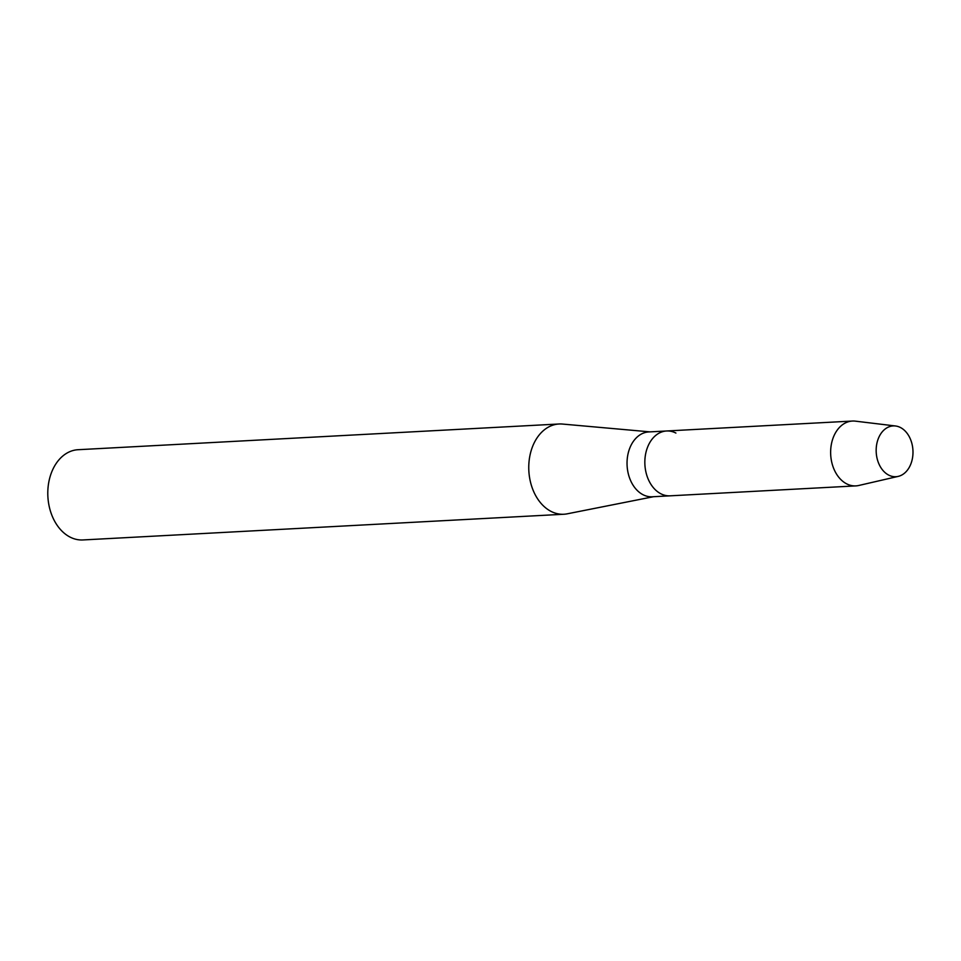 <?xml version="1.0" encoding="UTF-8"?>
<svg xmlns="http://www.w3.org/2000/svg" width="961" height="961" viewBox="0 0 961 961"><rect width="100%" height="100%" fill="white"/><g stroke="black" fill="none" stroke-linecap="round" stroke-linejoin="round"><path stroke-width="1.44" d="M900.505 427.549A25.43 18.391 86.9 0 0 877.141 442.288A25.43 18.391 86.9 0 0 888.649 475.07A25.43 18.391 86.9 0 0 912.013 460.331A25.43 18.391 86.9 0 0 900.505 427.549A25.43 18.391 86.9 0 0 895.532 425.987A25.43 18.391 86.9 0 0 876.492 445.64A25.43 18.391 86.9 0 0 888.649 475.07A25.43 18.391 86.9 0 0 898.235 476.38A25.43 18.391 86.9 0 0 912.95 453.82A25.43 18.391 86.9 0 0 900.505 427.549M675.907 433.063A32.47 23.472 86.9 0 0 666.61 430.984L648.795 431.933A32.47 23.472 86.9 0 0 627.221 459.118A32.47 23.472 86.9 0 0 642.969 494.687A32.47 23.472 86.9 0 0 652.267 496.777L670.081 495.828A32.47 23.472 86.9 0 1 660.784 493.738A32.47 23.472 86.9 0 0 670.081 495.828L855.879 485.894A32.47 23.472 86.9 0 0 858.81 485.473L898.235 476.38M666.61 430.984A32.47 23.472 86.9 0 0 645.023 458.169A32.47 23.472 86.9 0 0 660.784 493.738A32.47 23.472 86.9 0 1 645.023 458.169A32.47 23.472 86.9 0 1 666.61 430.984L852.407 421.05A32.47 23.472 86.9 0 0 830.821 448.234A32.47 23.472 86.9 0 0 846.581 483.803A32.47 23.472 86.9 0 0 855.879 485.894M650.008 431.873L562.425 424.053A45.191 32.674 86.9 0 0 559.05 423.993A45.191 32.674 86.9 0 0 529.018 461.833A45.191 32.674 86.9 0 0 550.941 511.336A45.191 32.674 86.9 0 0 563.879 514.243A45.191 32.674 86.9 0 0 567.23 513.823L653.48 496.717M559.05 423.993L78.081 449.712A45.191 32.674 86.9 0 0 48.05 487.539A45.191 32.674 86.9 0 0 69.973 537.043A45.191 32.674 86.9 0 0 82.91 539.95L563.879 514.243M895.532 425.987L855.362 421.146A32.47 23.472 86.9 0 0 852.407 421.05"/></g></svg>
